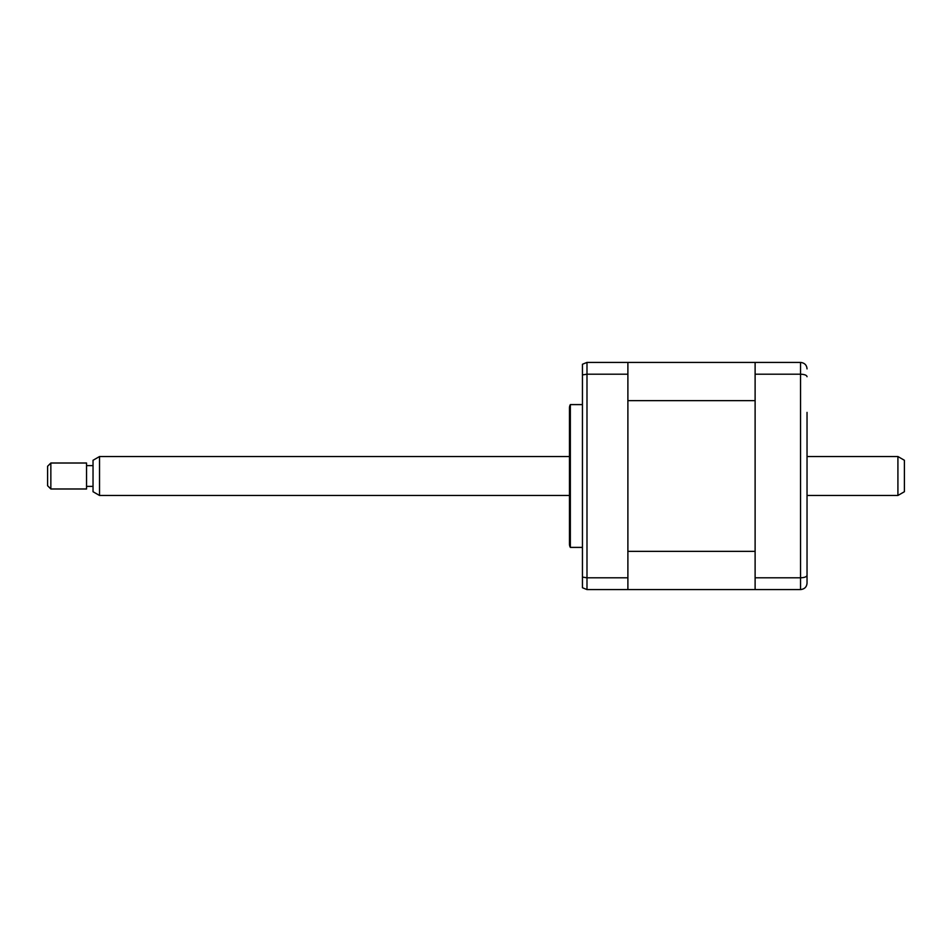 <?xml version="1.0" encoding="UTF-8"?>
<svg xmlns="http://www.w3.org/2000/svg" width="952" height="952" viewBox="0 0 952 952"><rect width="100%" height="100%" fill="white"/><g stroke="black" fill="none" stroke-linecap="round" stroke-linejoin="round"><path stroke-width="1.43" d="M807.034 412.394L807.034 583.1C806.749 586.944 804.583 589.11 800.549 589.585L627.892 589.585L627.892 362.414L586.991 362.414L582.445 364.259L582.445 587.741L586.991 589.585L627.892 589.585M755.114 551.351L627.892 551.351L627.892 400.649L755.114 400.649L755.114 551.351M755.114 589.585L755.114 362.414L627.892 362.414M807.034 539.606L807.034 583.1M807.034 575.294C806.749 576.793 804.583 577.626 800.549 577.804L800.549 362.414C804.583 362.89 806.749 365.056 807.034 368.9M807.034 376.706C806.749 375.207 804.583 374.374 800.549 374.195L755.114 374.195M755.114 577.804L800.549 577.804L800.549 589.585M755.114 362.414L800.549 362.414M582.445 404.6L570.343 404.6L570.343 547.4L582.445 547.4M570.343 547.4A6.486 6.486 0 0 1 569.475 544.151L569.475 407.849A6.486 6.486 0 0 1 570.343 404.6M627.892 577.804L586.991 577.804L586.991 589.585M627.892 374.195L586.991 374.195L586.991 577.804L582.445 577.09M582.445 374.909L586.991 374.195L586.991 362.414L582.445 364.259M93.034 491.72L93.034 460.28L99.532 456.532L99.532 495.468L93.034 491.72M47.6 485.734L47.6 466.266L50.849 463.017L50.849 488.983L47.6 485.734M897.914 456.532L904.4 460.28L904.4 491.72L897.914 495.468L897.914 456.532L807.034 456.532M50.849 488.983L86.549 488.983L86.549 463.017L50.849 463.017M93.034 465.611L86.549 465.611M93.034 486.389L86.549 486.389M569.475 456.532L99.532 456.532M897.914 495.468L807.034 495.468M569.475 495.468L99.532 495.468"/></g></svg>
